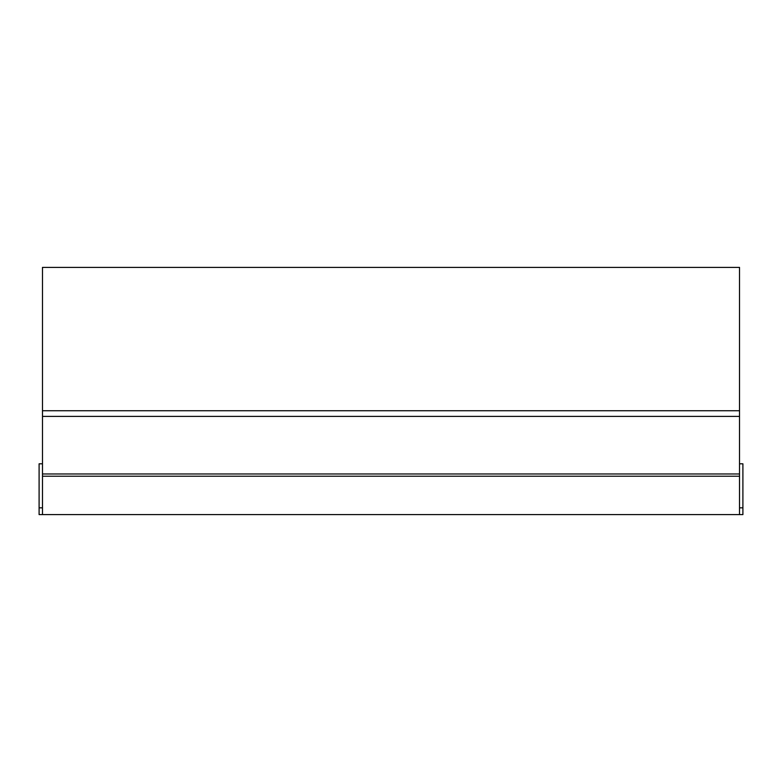 <?xml version="1.0" encoding="UTF-8"?>
<svg xmlns="http://www.w3.org/2000/svg" width="782" height="782" viewBox="0 0 782 782"><rect width="100%" height="100%" fill="white"/><g stroke="black" fill="none" stroke-linecap="round" stroke-linejoin="round"><path stroke-width="1.17" d="M42.482 463.804L39.1 463.804L39.1 507.831L42.482 507.831L39.1 507.831L39.1 514.605L742.9 514.605L742.9 463.804L739.518 463.804M42.482 473.97L42.482 267.395L739.518 267.395L739.518 410.755L42.482 410.755L739.518 410.755L739.518 473.97L42.482 473.97L42.482 514.605M42.482 476.228L739.518 476.228L739.518 473.97M739.518 476.228L739.518 514.605M739.518 507.831L742.9 507.831L739.518 507.831M42.482 416.395L739.518 416.395"/></g></svg>
